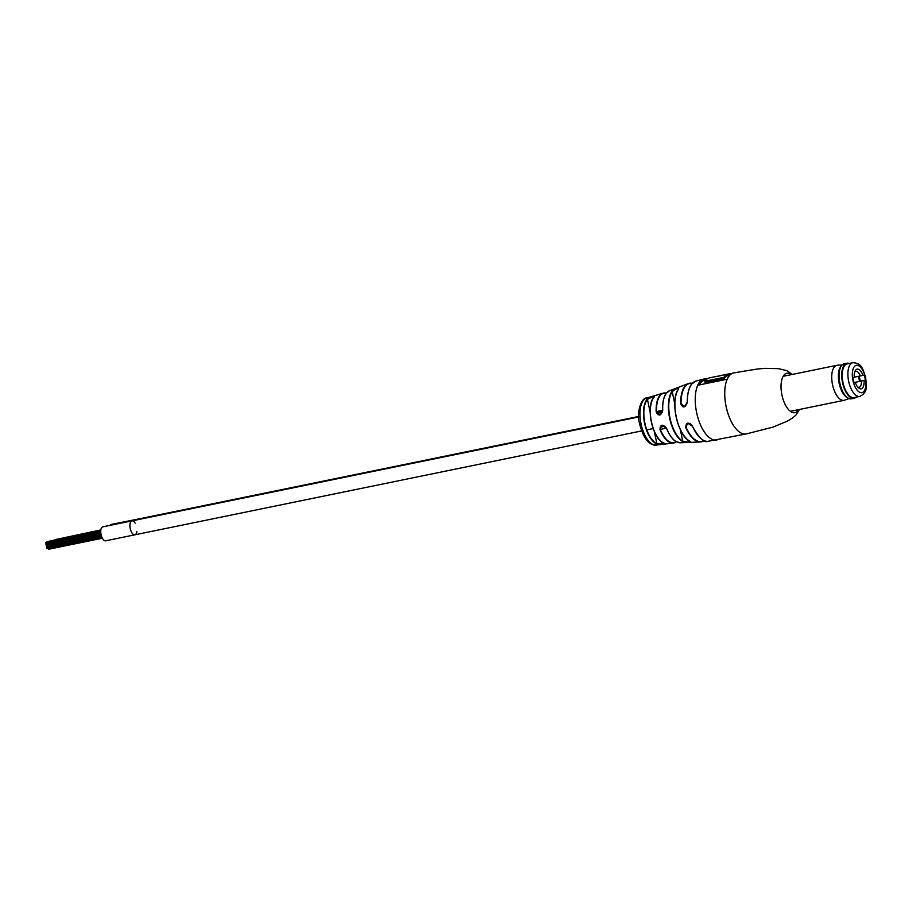 <?xml version="1.0" encoding="UTF-8"?>
<svg xmlns="http://www.w3.org/2000/svg" width="912" height="912" viewBox="0 0 912 912"><rect width="100%" height="100%" fill="white"/><g stroke="black" fill="none" stroke-linecap="round" stroke-linejoin="round"><path stroke-width="1.37" d="M856.129 397.153A17.875 8.162 -101.6 0 1 854.077 398.27A17.875 8.162 -101.6 0 1 842.563 382.744A17.875 8.162 -101.6 0 1 846.906 363.238A17.875 8.162 -101.6 0 1 849.22 363.466M854.077 398.27L851.42 398.818A17.875 8.162 -101.6 0 1 848.434 398.293A17.875 8.162 -101.6 0 1 839.906 383.291A17.875 8.162 -101.6 0 1 841.696 365.438A17.875 8.162 -101.6 0 1 844.238 363.785L846.906 363.238M848.434 398.293L847.271 397.7A16.997 7.763 -101.6 0 1 839.165 383.416A16.997 7.763 -101.6 0 1 840.864 366.453L841.696 365.438M849.083 398.59L844.569 400.186A17.875 8.162 -101.6 0 1 844.067 400.322A17.875 8.162 -101.6 0 1 832.553 384.796A17.875 8.162 -101.6 0 1 836.897 365.29A17.875 8.162 -101.6 0 1 837.398 365.222L842.175 364.914M855.958 397.187A17.681 8.071 -101.6 0 1 842.825 382.687A17.681 8.071 -101.6 0 1 849.049 363.5M853.849 382.618L860.312 381.205L859.241 376.166M854.27 377.226L858.181 376.382M853.951 382.595L852.937 377.853M859.765 396.412L854.111 397.564A17.191 7.855 -101.6 0 1 843.03 382.618A17.191 7.855 -101.6 0 1 847.202 363.877L852.868 362.714C862.433 363.136 862.866 369.793 865.67 377.34C866.229 385.571 868.532 392.183 859.765 396.412A17.191 7.855 -101.6 0 1 848.684 381.455A17.191 7.855 -101.6 0 1 852.868 362.714M859.264 381.455L865.454 380.087L864.371 375.014L860.312 375.949A8.105 3.705 78.4 0 0 855.821 371.389A8.105 3.705 78.4 0 0 854.681 372.119M863.995 380.452A10.055 4.594 -101.6 0 1 858.568 387.908A10.055 4.594 -101.6 0 1 855.376 382.595L853.894 382.858M862.912 375.368A10.055 4.594 -101.6 0 0 855.103 371.002A10.055 4.594 -101.6 0 0 854.293 377.522L852.834 377.876L853.917 382.96L855.376 382.595M865.454 380.087L860.301 381.136M854.259 377.18L860.312 375.949M857.736 387.053A8.105 3.705 78.4 0 0 859.07 387.281A8.105 3.705 78.4 0 0 861.395 381.022M689.757 441.18L689.928 441.283C690.088 442.502 687.625 442.559 682.529 441.442L682.78 441.146C687.557 442.32 689.871 442.297 689.734 441.077M682.529 441.442A27.702 12.654 -101.6 0 1 669.67 418.357A27.702 12.654 -101.6 0 1 671.848 391.533C676.009 388.318 678.289 387.395 678.699 388.774A28.922 13.213 78.4 0 0 676.259 417.023A28.922 13.213 78.4 0 0 689.928 441.283M653.984 397.472C653.687 396.367 651.499 397.028 647.44 399.445L647.11 399.251C651.499 396.754 653.824 396.07 654.098 397.199L653.972 397.358M654.098 397.199A24.692 11.275 78.4 0 0 651.453 422.028A24.692 11.275 78.4 0 0 663.925 443.107C664.096 444.053 661.679 444.338 656.674 443.962A24.111 11.012 -101.6 0 1 644.602 423.419A24.111 11.012 -101.6 0 1 647.11 399.251M659.251 444.532L656.606 445.01A24.008 10.967 78.4 0 1 656.549 445.022L672.988 443.107A25.49 11.639 -101.6 0 1 660.003 429.666C660.322 424.24 662.522 423.795 666.592 428.332L661.998 425.288L660.003 429.666M656.093 445.102L656.549 445.022A24.008 10.967 78.4 0 1 656.23 445.079L659.524 444.406A24.134 11.024 78.4 0 1 659.262 444.395L654.611 445.136A23.929 10.933 78.4 0 0 654.862 445.147L655.967 445.102A24.008 10.967 78.4 0 1 655.443 445.113L654.805 444.714M657.712 444.269L658.544 444.623M654.417 445.067L658.817 444.395L654.314 444.976A24.008 10.967 78.4 0 0 655.181 445.102L654.611 445.136M662.728 410.32L662.625 410.377C662.477 397.723 665.692 393.927 666.319 393.254L669.511 390.758A26.619 12.164 78.4 0 0 662.728 410.32C660.881 416.111 658.692 416.556 656.15 411.643A25.49 11.639 -101.6 0 1 662.762 393.266A25.49 11.639 -101.6 0 1 663.286 393.106A25.49 11.639 -101.6 0 1 666.353 393.22M696.016 381.045A30.746 14.045 78.4 0 0 695.708 381.136A30.746 14.045 78.4 0 0 687.374 402.192C685.288 408.017 683.042 408.473 680.648 403.549A29.891 13.657 -101.6 0 1 688.469 383.519A29.891 13.657 -101.6 0 1 689.062 383.336A29.891 13.657 -101.6 0 1 692.254 383.359M687.671 423.225L685.801 427.591C685.972 422.222 688.218 421.766 692.516 426.223L687.682 423.225C689.7 423.043 691.262 424.034 692.379 426.2C699.071 438.113 704.292 443.141 708.043 441.305A30.746 14.045 78.4 0 1 692.516 426.223M707.336 378.788A31.145 14.227 78.4 0 0 704.816 378.822A31.145 14.227 78.4 0 0 698.307 385.126L727.138 379.221A31.145 14.227 -101.6 0 1 733.636 372.917A31.145 14.227 -101.6 0 1 733.693 372.905M657.94 444.178L657.484 444.817M692.151 383.485A29.629 13.532 78.4 0 0 681.036 403.571L684.399 406.82L687.26 402.26C687.477 388.808 690.943 384.83 691.649 384.066L695.708 381.136L704.246 378.936A31.145 14.227 78.4 0 0 703.984 378.993A31.145 14.227 78.4 0 0 696.688 412.885A31.145 14.227 78.4 0 0 716.752 439.96A31.145 14.227 78.4 0 0 717.014 439.903M662.625 410.138L656.526 411.654L659.992 414.88L662.625 410.377L659.992 414.88M678.596 389.036C678.175 387.68 676.043 388.569 672.201 391.693L674.8 403.868M654.257 431.342L656.902 443.665C661.576 444.098 663.845 443.848 663.697 442.89M647.053 397.94A24.008 10.967 78.4 0 0 646.904 397.974A24.008 10.967 78.4 0 0 646.745 398.008A24.008 10.967 78.4 0 0 641.113 424.137A24.008 10.967 78.4 0 0 653.961 444.885L653.881 444.646M705.956 379.916L705.09 380.087A31.145 14.227 78.4 0 0 699.322 384.921M704.794 381.273L723.9 377.363A31.145 14.227 -101.6 0 1 728.791 373.909L721.654 375.368A31.145 14.227 78.4 0 0 720.583 375.687L716.319 376.565A31.145 14.227 -101.6 0 1 717.391 376.246L709.673 377.83A31.145 14.227 78.4 0 0 704.794 381.273L705.067 382.55L724.174 378.628A31.145 14.227 -101.6 0 1 729.053 375.174L729.919 375.003M728.791 373.909A31.145 14.227 -101.6 0 1 731.31 373.874M723.9 377.363L724.174 378.628M717.391 376.246A31.145 14.227 -101.6 0 1 718.496 376.12M687.374 402.192L684.399 406.82M650.188 412.327L647.44 399.445A23.849 10.898 78.4 0 0 644.944 423.35A23.849 10.898 78.4 0 0 656.902 443.665L656.674 443.962M666.273 393.323A25.24 11.525 78.4 0 0 656.526 411.654L656.15 411.643M678.574 388.945L678.608 388.831C669.693 399.182 677.639 436.187 689.837 441.26L690.27 441.545M671.848 391.533L672.201 391.693A27.44 12.54 78.4 0 0 670.046 418.266A27.44 12.54 78.4 0 0 682.78 441.146L680.295 429.529M137.085 519.783A7.364 3.363 -101.6 0 1 138.191 519.042L111.07 524.48L109.873 525.392M136.846 531.434A7.136 3.26 -101.6 0 1 134.851 534.82A7.136 3.26 -101.6 0 1 130.222 528.481A7.136 3.26 -101.6 0 1 131.989 520.832A7.136 3.26 -101.6 0 1 135.147 523.169M46.603 546.812L101.175 535.093M45.919 543.153L45.976 542.366L100.742 531.149M46.387 546.322L46.364 545.41L100.993 534.215M47.025 547.838L101.471 536.142M46.273 544.703L45.725 543.199L100.742 531.924M47.059 541.682L100.799 530.339M46.683 542.23L100.765 530.67M131.989 520.832A7.136 3.26 -101.6 0 0 130.256 528.618A7.136 3.26 -101.6 0 0 134.851 534.82L105.667 540.827A7.136 3.26 -101.6 0 1 101.072 534.626A7.136 3.26 -101.6 0 1 102.805 526.851L638.742 416.966M46.067 543.666L100.81 532.984M55.016 539.722L100.81 530.271M55.347 539.596L100.856 529.929M859.571 381.387L858.488 376.314M865.328 377.443A13.954 6.373 78.4 0 0 856.22 365.347A13.954 6.373 78.4 0 0 852.959 380.521A13.954 6.373 78.4 0 0 862.068 392.627A13.954 6.373 78.4 0 0 865.328 377.443M733.636 372.917L733.75 372.894A31.145 14.227 78.4 0 0 733.487 372.951A31.145 14.227 78.4 0 0 726.18 406.832A31.145 14.227 78.4 0 0 746.255 433.918A31.145 14.227 78.4 0 0 746.518 433.861M791.434 374.615A20.121 9.188 78.4 0 0 786.691 373.304A20.121 9.188 78.4 0 0 781.972 395.192A20.121 9.188 78.4 0 0 795.104 412.634A20.121 9.188 78.4 0 0 798.616 409.636M666.592 428.332A26.619 12.164 78.4 0 0 680.17 442.765L700.45 441.955L704.03 440.621A29.891 13.657 -101.6 0 1 701.567 441.784A29.891 13.657 -101.6 0 1 700.45 441.955A29.891 13.657 -101.6 0 1 685.801 427.591M673.957 442.958A25.49 11.639 -101.6 0 1 672.988 443.107L676.328 441.761A25.49 11.639 -101.6 0 1 673.957 442.958M704.531 378.89A31.145 14.227 78.4 0 0 704.246 378.936L704.816 378.822M687.295 402.215A30.484 13.919 -101.6 0 1 689.609 387.771M686.132 427.409A29.629 13.532 78.4 0 0 703.847 440.542M699.823 437.6A30.484 13.919 -101.6 0 1 692.436 426.223M662.659 410.343A26.368 12.038 -101.6 0 1 664.312 397.176M666.341 428.013L660.345 429.495A25.24 11.525 78.4 0 0 676.18 441.682M672.874 438.911A26.368 12.038 -101.6 0 1 666.478 428.264M686.006 438.148A28.671 13.099 -101.6 0 1 676.693 392.707M660.163 440.45A24.43 11.161 -101.6 0 1 652.023 400.756M836.897 365.29L783.18 376.303M844.067 400.322L790.362 411.335M799.528 409.454L795.868 415.188L792.539 417.992L787.489 421.07L773.194 427.055L746.255 433.918L708.043 441.305M654.645 445.136C648.124 444.212 643.154 437.293 639.745 424.388C635.767 410.035 642.641 396.902 646.904 397.974L662.762 393.266L666.376 393.186M669.511 390.758L688.469 383.519L692.288 383.336M733.75 372.894L757.017 369.064L764.986 368.334L778.483 368.665L786.646 370.557L792.346 374.422M655.739 445.136L654.998 445.159M664.21 443.255L663.822 443.084C652.798 440.097 645.297 405.213 654.007 397.256L654.28 396.88M680.17 442.765L676.259 441.727C675.313 441.283 671.129 439.082 666.467 428.309L661.998 425.288M134.851 534.82L641.638 430.943M646.802 429.883L653.174 428.572M660.14 427.147L664.951 426.166M656.891 413.239L662.443 412.11M662.557 411.563L657.643 412.566M638.719 416.453L138.191 519.042M46.147 545.251L100.947 534.01M47.413 548.614L101.973 537.43M45.931 544.213L100.81 532.973M46.9 548.386L101.836 537.122M46.478 547.36L101.46 536.085M48.461 549.286L102.361 538.24"/></g></svg>
